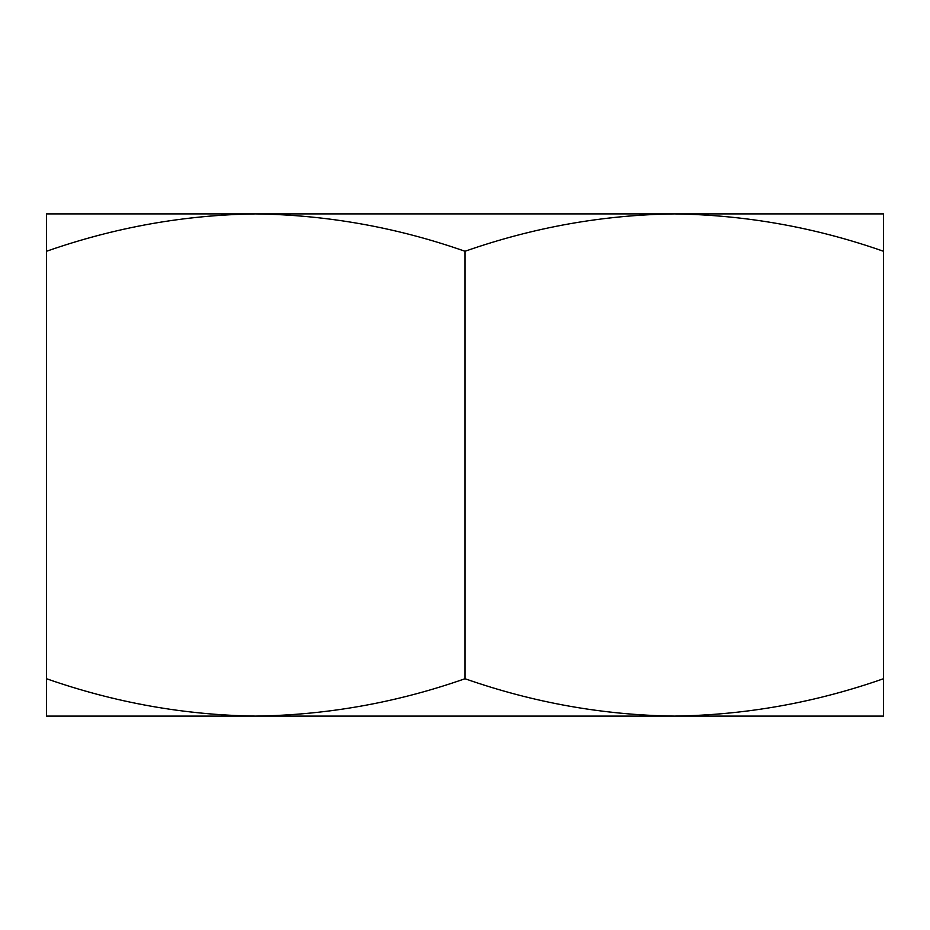 <?xml version="1.0" encoding="UTF-8"?>
<svg xmlns="http://www.w3.org/2000/svg" width="930" height="930" viewBox="0 0 930 930"><rect width="100%" height="100%" fill="white"/><g stroke="black" fill="none" stroke-linecap="round" stroke-linejoin="round"><path stroke-width="1.4" d="M46.5 251.274C114.82 227.339 184.57 214.877 255.75 213.9L46.5 213.9L46.5 678.726C114.82 702.662 184.57 715.124 255.75 716.1C327.093 715.1 396.843 702.638 465 678.726C533.32 702.662 603.07 715.124 674.25 716.1C745.593 715.1 815.343 702.638 883.5 678.726L883.5 251.274C815.343 227.362 745.593 214.9 674.25 213.9L674.273 213.9C603.07 214.877 533.32 227.339 465 251.274L465 678.726M883.5 251.274L883.5 213.9L255.75 213.9C327.093 214.9 396.843 227.362 465 251.274M46.5 678.726L46.5 716.1L883.5 716.1L883.5 678.726"/></g></svg>
